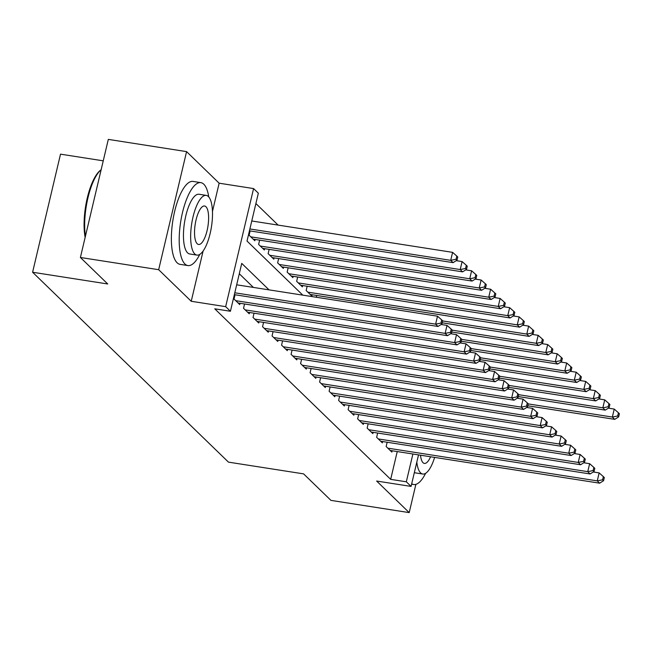 <?xml version="1.0" encoding="UTF-8"?>
<svg xmlns="http://www.w3.org/2000/svg" width="652" height="652" viewBox="0 0 652 652"><rect width="100%" height="100%" fill="white"/><g stroke="black" fill="none" stroke-linecap="round" stroke-linejoin="round"><path stroke-width="0.98" d="M103.244 160.832L60.514 154.157L32.6 272.243L228.469 462.138L303.604 473.874L330.939 500.377L409.203 512.611L415.878 484.363M32.6 272.243L107.735 283.979L80.4 257.475L108.313 139.389L186.578 151.623L158.664 269.7L191.232 301.273L225.665 306.652L253.579 188.575L258.339 193.179L247.018 241.053L302.805 295.136M212.454 211.484L219.145 183.196L186.578 151.623M219.145 183.196L253.579 188.575M278.127 225.095L255.886 203.538M80.4 257.475L158.664 269.7M387.166 442.252L386.155 446.547L391.86 452.072L392.17 450.768M377.663 433.034L376.644 437.321L382.349 442.855L382.659 441.551M368.152 423.816L367.141 428.103L372.846 433.637L373.148 432.333M358.641 414.599L357.63 418.886L363.335 424.419L363.645 423.115M349.138 405.381L348.119 409.668L353.824 415.202L354.134 413.898M339.627 396.163L338.616 400.45L344.321 405.984L344.631 404.68M330.116 386.946L329.105 391.233L334.81 396.766L335.12 395.454M320.613 377.728L319.594 382.015L325.299 387.541L325.609 386.237M311.102 368.51L310.091 372.797L315.796 378.323L316.106 377.019M301.599 359.285L300.58 363.58L306.285 369.105L306.595 367.801M292.088 350.067L291.077 354.362L296.774 359.888L297.084 358.584M282.577 340.849L281.566 345.136L287.271 350.67L287.581 349.366M273.074 331.632L272.055 335.919L277.76 341.452L278.07 340.148M263.563 322.414L262.552 326.701L268.257 332.235L268.559 330.931M254.052 313.196L253.041 317.483L258.746 323.017L259.056 321.713M244.549 303.979L243.53 308.266L249.235 313.799L249.545 312.495M235.038 294.761L234.027 299.048L239.732 304.582L240.042 303.27M250.123 230.93L249.113 235.217L254.818 240.751L255.128 239.447M259.635 240.148L258.624 244.435L264.329 249.969L264.639 248.665M269.146 249.366L268.127 253.652L273.832 259.186L274.142 257.882M278.648 258.583L277.638 262.878L283.343 268.404L283.653 267.1M288.16 267.809L287.149 272.096L292.854 277.622L293.155 276.318M297.671 277.027L296.652 281.314L302.357 286.839L302.667 285.535M307.173 286.244L306.163 290.531L311.868 296.065L312.178 294.753M316.261 297.239L316.685 295.462M269.04 289.863L241.737 263.392L230.425 311.265L214.769 308.82L390.67 479.359L397.239 451.559M253.392 287.418L239.292 273.75M418.527 454.884L411.078 486.416L376.636 481.037L409.203 512.611M411.078 486.416L406.318 481.804L412.895 454.004M390.67 479.359L406.318 481.804M230.425 311.265L225.665 306.652M191.232 301.273L203.106 251.028M234.793 292.789L435.617 324.158L437.997 326.465L234.345 294.655M236.676 284.81L437.508 316.187L435.617 324.158L440.972 323.099L441.917 324.02L442.675 320.825L441.722 319.904L440.972 323.099M441.722 319.904L437.508 316.187M437.997 326.465L441.917 324.02M249.439 230.824L453.083 262.642L450.711 260.335L452.594 252.357L251.762 220.979M456.058 259.268L457.011 260.189L457.761 256.994L456.816 256.073L456.058 259.268L450.711 260.335L249.879 228.958M457.011 260.189L453.083 262.642M452.594 252.357L456.816 256.073M85.143 237.409A40.962 13.553 -81.1 0 1 100.115 170.555L101.084 169.756A41.972 13.888 98.9 0 0 85.412 236.277M208.754 196.928A41.972 13.888 98.9 0 0 203.807 184.223A41.972 13.888 98.9 0 0 200.857 182.641A41.972 13.888 98.9 0 0 181.484 217.23A41.972 13.888 98.9 0 0 184.948 264.003A41.972 13.888 98.9 0 0 187.898 265.576A41.972 13.888 98.9 0 0 199.781 254.386M200.857 182.641L193.025 181.419A41.972 13.888 98.9 0 0 173.66 216.008A41.972 13.888 98.9 0 0 177.116 262.78A41.972 13.888 98.9 0 0 180.066 264.353L187.898 265.576M196.912 255.095L189.708 253.97A30.22 10 -81.1 0 1 187.589 252.837A30.22 10 -81.1 0 1 185.095 219.162A30.22 10 -81.1 0 1 199.039 194.255L206.236 195.38A30.22 10 98.9 0 0 192.299 220.286A30.22 10 98.9 0 0 194.785 253.962A30.22 10 98.9 0 0 196.912 255.095A30.22 10 98.9 0 0 210.857 230.189A30.22 10 98.9 0 0 208.363 196.513A30.22 10 98.9 0 0 206.236 195.38M197.197 243.75A19.478 6.447 98.9 0 0 198.567 244.476A19.478 6.447 98.9 0 0 207.556 228.428A19.478 6.447 98.9 0 0 205.95 206.725A19.478 6.447 98.9 0 0 204.581 205.991A19.478 6.447 98.9 0 0 195.592 222.047A19.478 6.447 98.9 0 0 197.197 243.75M416.815 462.113A30.22 10 98.9 0 0 420.605 472.896A30.22 10 98.9 0 0 422.724 474.028A30.22 10 98.9 0 0 434.623 457.402M420.524 455.202A19.478 6.447 98.9 0 0 423.018 462.684A19.478 6.447 98.9 0 0 424.387 463.417A19.478 6.447 98.9 0 0 430.573 456.767M422.724 474.028L415.528 472.904A30.22 10 -81.1 0 1 414.362 472.496M411.714 483.719A41.972 13.888 98.9 0 0 413.71 484.517A41.972 13.888 98.9 0 0 425.601 473.319M235.69 300.662L445.129 333.384L447.508 335.682L238.07 302.968M441.168 324.492L447.011 325.405L445.129 333.384L450.475 332.316L451.428 333.237L452.186 330.042L451.233 329.121L450.475 332.316M451.233 329.121L447.011 325.405M447.508 335.682L451.428 333.237M245.193 309.879L454.64 342.602L457.011 344.9L247.573 312.186M450.671 333.71L456.522 334.623L454.64 342.602L459.986 341.534L460.94 342.455L461.689 339.26L460.736 338.339L459.986 341.534M460.736 338.339L456.522 334.623M457.011 344.9L460.94 342.455M254.704 319.097L464.142 351.819L466.522 354.126L257.084 321.403M460.182 342.928L466.033 343.84L464.142 351.819L469.497 350.752L470.442 351.672L471.2 348.478L470.247 347.557L469.497 350.752M470.247 347.557L466.033 343.84M466.522 354.126L470.442 351.672M264.215 328.315L473.654 361.037L476.033 363.343L266.587 330.621M469.693 352.145L475.536 353.058L473.654 361.037L479 359.969L479.953 360.89L480.703 357.703L479.758 356.774L479 359.969M479.758 356.774L475.536 353.058M476.033 363.343L479.953 360.89M253.155 239.137L462.594 271.86L460.214 269.553L462.105 261.574L456.253 260.661M465.569 268.485L466.514 269.406L467.272 266.22L466.319 265.291L465.569 268.485L460.214 269.553L250.775 236.831M466.514 269.406L462.594 271.86M462.105 261.574L466.319 265.291M262.658 248.355L472.105 281.077L469.725 278.771L471.608 270.792L465.764 269.879M475.072 277.703L476.025 278.624L476.775 275.437L475.83 274.516L475.072 277.703L469.725 278.771L260.287 246.048M476.025 278.624L472.105 281.077M471.608 270.792L475.83 274.516M272.169 257.573L481.608 290.295L479.236 287.988L481.119 280.01L475.267 279.097M484.583 286.921L485.536 287.842L486.286 284.655L485.332 283.734L484.583 286.921L479.236 287.988L269.789 255.266M485.536 287.842L481.608 290.295M481.119 280.01L485.332 283.734M281.68 266.79L491.119 299.512L488.739 297.206L490.63 289.227L484.778 288.314M494.094 296.138L495.039 297.059L495.797 293.873L494.844 292.952L494.094 296.138L488.739 297.206L279.3 264.484M495.039 297.059L491.119 299.512M490.63 289.227L494.844 292.952M273.718 337.532L483.165 370.255L485.536 372.561L276.098 339.839M479.196 361.363L485.047 362.276L483.165 370.255L488.511 369.187L489.456 370.108L490.214 366.921L489.261 366L488.511 369.187M489.261 366L485.047 362.276M485.536 372.561L489.456 370.108M291.183 276.008L500.63 308.73L498.25 306.424L500.133 298.445L494.289 297.532M503.597 305.356L504.55 306.285L505.3 303.09L504.355 302.169L503.597 305.356L498.25 306.424L288.812 273.71M504.55 306.285L500.63 308.73M500.133 298.445L504.355 302.169M283.229 346.75L492.667 379.472L495.047 381.779L285.609 349.056M488.707 370.58L494.558 371.493L492.667 379.472L498.014 378.404L498.967 379.325L499.725 376.139L498.772 375.218L498.014 378.404M498.772 375.218L494.558 371.493M495.047 381.779L498.967 379.325M300.694 285.226L510.133 317.948L507.753 315.641L509.644 307.662L503.792 306.75M513.108 314.582L514.053 315.503L514.811 312.308L513.857 311.387L513.108 314.582L507.753 315.641L298.314 282.927M514.053 315.503L510.133 317.948M509.644 307.662L513.857 311.387M292.74 355.968L502.179 388.69L504.55 390.996L295.111 358.274M498.218 379.798L504.061 380.711L502.179 388.69L507.525 387.622L508.478 388.543L509.228 385.356L508.283 384.435L507.525 387.622M508.283 384.435L504.061 380.711M504.55 390.996L508.478 388.543M310.205 294.451L519.644 327.165L517.264 324.867L519.155 316.888L513.303 315.967M522.611 323.799L523.564 324.72L524.322 321.526L523.369 320.605L522.611 323.799L517.264 324.867L307.825 292.145M523.564 324.72L519.644 327.165M519.155 316.888L523.369 320.605M302.243 365.193L511.681 397.907L514.061 400.214L304.623 367.492M507.721 389.016L513.572 389.929L511.681 397.907L517.036 396.84L517.981 397.769L518.739 394.574L517.786 393.653L517.036 396.84M517.786 393.653L513.572 389.929M514.061 400.214L517.981 397.769M442.211 322.805L529.147 336.383L526.775 334.085L528.658 326.106L522.814 325.193M532.122 333.017L533.075 333.938L533.825 330.743L532.88 329.822L532.122 333.017L526.775 334.085L442.651 320.939M533.075 333.938L529.147 336.383M528.658 326.106L532.88 329.822M311.754 374.411L521.192 407.125L523.572 409.432L314.134 376.709M517.232 398.233L523.075 399.146L521.192 407.125L526.539 406.066L527.492 406.987L528.25 403.792L527.297 402.871L526.539 406.066M527.297 402.871L523.075 399.146M523.572 409.432L527.492 406.987M321.265 383.629L530.704 416.343L533.075 418.649L323.637 385.935M526.743 407.451L532.586 408.372L530.704 416.343L536.05 415.283L537.003 416.204L537.753 413.009L536.808 412.088L536.05 415.283M536.808 412.088L532.586 408.372M533.075 418.649L537.003 416.204M330.768 392.846L540.206 425.569L542.586 427.867L333.148 395.153M536.246 416.677L542.097 417.59L540.206 425.569L545.561 424.501L546.506 425.422L547.264 422.227L546.311 421.306L545.561 424.501M546.311 421.306L542.097 417.59M542.586 427.867L546.506 425.422M340.279 402.064L549.717 434.786L552.097 437.084L342.659 404.37M545.757 425.895L551.6 426.807L549.717 434.786L555.064 433.719L556.017 434.639L556.767 431.445L555.822 430.524L555.064 433.719M555.822 430.524L551.6 426.807M552.097 437.084L556.017 434.639M349.782 411.282L559.229 444.004L561.6 446.31L352.161 413.588M555.259 435.112L561.111 436.025L559.229 444.004L564.575 442.936L565.528 443.857L566.278 440.662L565.325 439.741L564.575 442.936M565.325 439.741L561.111 436.025M561.6 446.31L565.528 443.857M359.293 420.499L568.731 453.221L571.111 455.528L361.673 422.806M564.771 444.33L570.622 445.243L568.731 453.221L574.086 452.154L575.031 453.075L575.789 449.888L574.836 448.959L574.086 452.154M574.836 448.959L570.622 445.243M571.111 455.528L575.031 453.075M368.804 429.717L578.242 462.439L580.622 464.746L371.175 432.023M574.282 453.547L580.125 454.46L578.242 462.439L583.589 461.371L584.542 462.292L585.292 459.106L584.347 458.185L583.589 461.371M584.347 458.185L580.125 454.46M580.622 464.746L584.542 462.292M378.307 438.935L587.754 471.657L590.125 473.963L380.686 441.241M583.784 462.765L589.636 463.678L587.754 471.657L593.1 470.589L594.045 471.51L594.803 468.323L593.85 467.402L593.1 470.589M593.85 467.402L589.636 463.678M590.125 473.963L594.045 471.51M387.818 448.152L597.256 480.874L599.636 483.181L390.198 450.459M593.296 471.983L599.147 472.896L597.256 480.874L602.603 479.807L603.556 480.728L604.314 477.541L603.361 476.62L602.603 479.807M603.361 476.62L599.147 472.896M599.636 483.181L603.556 480.728M451.714 332.023L538.658 345.601L536.278 343.302L538.169 335.324L532.317 334.411M541.633 342.235L542.578 343.156L543.336 339.961L542.382 339.04L541.633 342.235L536.278 343.302L452.154 330.156M542.578 343.156L538.658 345.601M538.169 335.324L542.382 339.04M461.225 341.24L548.169 354.827L545.789 352.52L547.672 344.541L541.828 343.628M551.136 351.452L552.089 352.373L552.847 349.179L551.894 348.258L551.136 351.452L545.789 352.52L461.665 339.374M552.089 352.373L548.169 354.827M547.672 344.541L551.894 348.258M470.728 350.458L557.672 364.044L555.3 361.738L557.183 353.759L551.331 352.846M560.647 360.67L561.6 361.591L562.35 358.404L561.405 357.475L560.647 360.67L555.3 361.738L471.176 348.592M561.6 361.591L557.672 364.044M557.183 353.759L561.405 357.475M480.239 359.676L567.183 373.262L564.803 370.955L566.694 362.977L560.842 362.064M570.158 369.888L571.103 370.809L571.861 367.622L570.907 366.701L570.158 369.888L564.803 370.955L480.679 357.809M571.103 370.809L567.183 373.262M566.694 362.977L570.907 366.701M489.75 368.893L576.694 382.479L574.314 380.173L576.197 372.194L570.353 371.281M579.661 379.105L580.614 380.026L581.364 376.84L580.419 375.919L579.661 379.105L574.314 380.173L490.19 367.035M580.614 380.026L576.694 382.479M576.197 372.194L580.419 375.919M499.253 378.111L586.197 391.697L583.825 389.391L585.708 381.412L579.856 380.499M589.172 388.323L590.125 389.244L590.875 386.057L589.921 385.136L589.172 388.323L583.825 389.391L499.693 376.253M590.125 389.244L586.197 391.697M585.708 381.412L589.921 385.136M508.764 387.329L595.708 400.915L593.328 398.608L595.219 390.63L589.367 389.717M598.675 397.541L599.628 398.47L600.386 395.275L599.433 394.354L598.675 397.541L593.328 398.608L509.204 385.471M599.628 398.47L595.708 400.915M595.219 390.63L599.433 394.354M518.275 396.555L605.219 410.132L602.839 407.826L604.722 399.847L598.878 398.934M608.186 406.767L609.139 407.687L609.889 404.493L608.944 403.572L608.186 406.767L602.839 407.826L518.715 394.688M609.139 407.687L605.219 410.132M604.722 399.847L608.944 403.572M527.778 405.772L614.722 419.35L612.342 417.052L614.233 409.073L608.381 408.152M617.697 415.984L618.642 416.905L619.4 413.71L618.446 412.789L617.697 415.984L612.342 417.052L528.218 403.906M618.642 416.905L614.722 419.35M614.233 409.073L618.446 412.789M413.71 484.517L411.599 484.191"/></g></svg>
